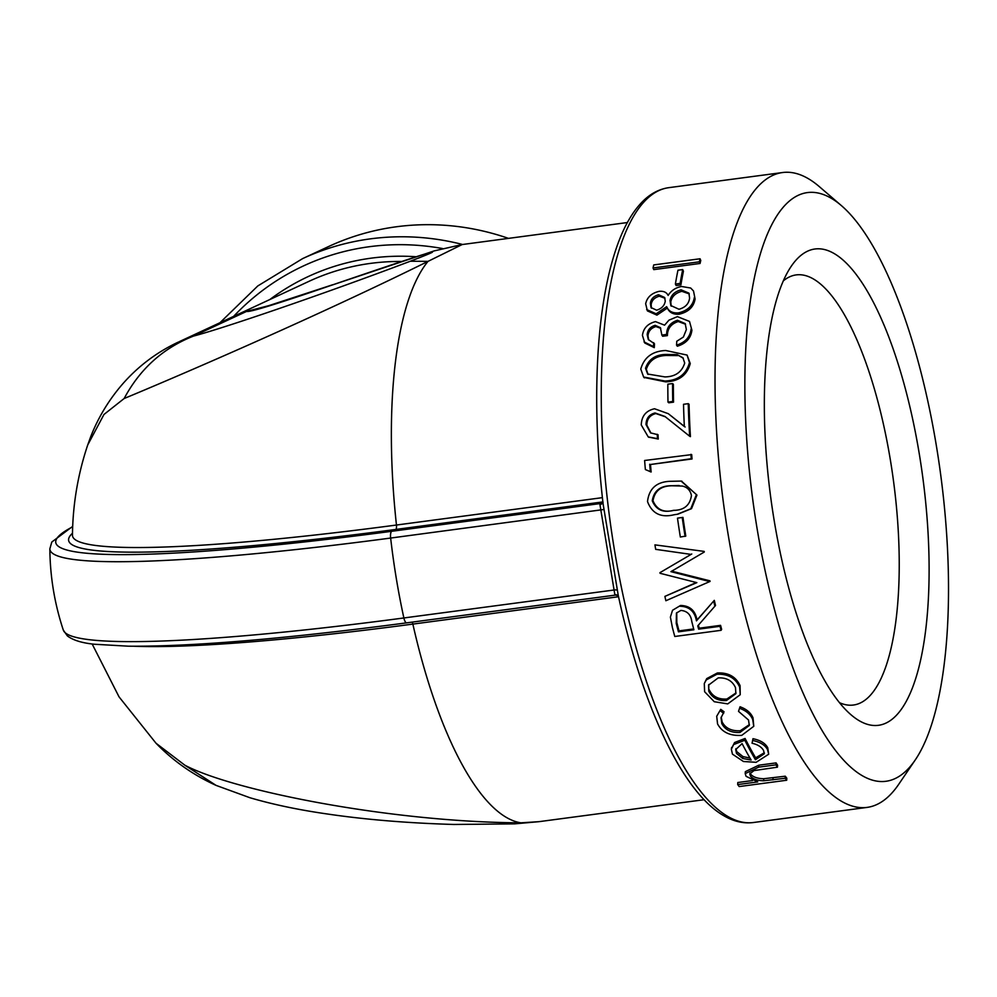 <?xml version="1.0" encoding="UTF-8"?>
<svg xmlns="http://www.w3.org/2000/svg" width="997" height="997" viewBox="0 0 997 997"><rect width="100%" height="100%" fill="white"/><g stroke="black" fill="none" stroke-linecap="round" stroke-linejoin="round"><path stroke-width="1.5" d="M841.493 205.694L819.21 186.539A320.236 102.217 82.4 0 0 782.608 172.531A320.236 102.217 82.4 0 0 723.51 503.448A320.236 102.217 82.4 0 0 867.041 807.408A320.236 102.217 82.4 0 0 898.708 784.315L915.209 760.001A296.944 94.777 -97.6 0 1 752.747 499.547A296.944 94.777 -97.6 0 1 841.493 205.694A296.944 94.777 -97.6 0 1 936.308 445.397A296.944 94.777 -97.6 0 1 915.209 760.001M653.047 267.956A322.567 102.965 82.4 0 1 653.733 264.928L700.044 258.771L700.754 260.466A320.236 102.217 82.4 0 0 700.068 263.47L653.758 269.626L653.047 267.956L699.358 261.8L700.068 263.47M675.393 284.033A322.567 102.965 82.4 0 1 677.948 270.224L682.696 269.589L683.431 271.221A320.236 102.217 82.4 0 0 680.889 284.93L676.14 285.566L675.393 284.033L680.141 283.397L680.889 284.93M693.513 291.012L695.083 298.95C693.8 306.914 688.516 311.999 679.219 314.205C673.299 314.616 669.361 312.572 667.404 308.048L656.923 315.139L647.414 310.902L645.67 303.786C647.053 297.268 651.577 293.106 659.241 291.323C663.653 290.925 666.619 292.295 668.127 295.424C671.218 290.563 675.692 287.572 681.549 286.475L690.697 288.033L693.513 291.012L695.083 298.95M676.552 345.149A322.567 102.965 82.4 0 1 676.764 341.261L683.381 337.036L686.372 329.583L685.176 323.576L677.462 320.261C670.283 322.629 666.669 327.352 666.619 334.444L661.871 335.079L660.375 327.652L655.141 325.321C650.243 326.829 647.589 329.957 647.19 334.705L648.287 339.466L654.506 343.803A320.236 102.217 82.4 0 0 654.281 347.654L644.81 343.03L642.442 335.391C643.426 328.187 647.776 323.601 655.503 321.62L664.588 325.172L668.95 320.162L677.424 316.622L689.5 321.433L691.906 330.206C690.909 338.182 686.061 343.516 677.337 346.233L676.552 345.149C685.251 342.432 690.111 337.048 691.12 329.022M689.5 321.433L691.906 330.206M685.537 324.237L678.247 321.52C671.068 323.875 667.454 328.574 667.404 335.615L662.656 336.251L661.871 335.079M660.749 328.325L655.926 326.567C651.016 328.075 648.362 331.178 647.975 335.889L648.711 340.002M687.07 355.069L689.45 362.584C686.198 374.386 678.01 380.53 664.887 381.028L643.626 377.028L640.772 369.064C644.099 357.325 652.412 351.131 665.684 350.495L687.07 355.069L690.248 363.531C687.058 375.221 678.87 381.328 665.684 381.863L644.012 377.439M667.99 402.115A322.567 102.965 82.4 0 1 667.828 384.169L672.576 383.546L673.374 384.356A320.236 102.217 82.4 0 0 673.536 402.152L668.788 402.788L667.99 402.115L672.738 401.479L673.536 402.152M657.235 434.281A322.567 102.965 82.4 0 0 657.484 438.63L648.249 436.923L641.258 424.971C641.582 416.061 646.006 410.652 654.543 408.758L668.302 413.693L684.341 426.504A322.567 102.965 82.4 0 1 683.518 404.296L688.266 403.66A322.567 102.965 82.4 0 0 689.65 436.225L664.949 416.472L655.041 412.957C649.184 414.478 646.181 418.341 646.019 424.56L650.555 432.872L658.02 434.742A320.236 102.217 82.4 0 0 658.269 439.054L648.611 437.11M668.302 413.693L685.126 427.003M688.266 403.66L689.064 404.308A320.236 102.217 82.4 0 0 690.435 436.636L689.65 436.225M665.423 416.821L655.827 413.568C649.982 415.076 646.966 418.927 646.816 425.096L650.941 433.097M691.694 454.607A320.236 102.217 82.4 0 0 692.043 458.969L650.493 464.502A320.236 102.217 82.4 0 0 651.141 471.992L645.371 469.55A322.567 102.965 82.4 0 1 644.61 460.489L691.694 454.607M681.474 481.127L696.953 495.073L691.507 508.669L677.997 514.14L674.009 514.776C660.874 517.942 652.038 513.53 647.514 501.553C649.035 488.63 656.524 481.887 669.972 481.314L681.076 481.077L696.953 495.073M678.222 518.004L682.97 517.381A320.236 102.217 82.4 0 0 685.799 536.087L680.34 537.022A322.567 102.965 82.4 0 1 677.486 518.166L678.222 518.004M691.768 553.983L659.939 572.664A322.567 102.965 82.4 0 0 660.064 573.287L696.853 582.647L664.887 596.393L696.33 582.51M659.939 572.664L691.083 554.407L655.677 549.347A322.567 102.965 82.4 0 1 654.929 544.873L704.194 551.403A320.236 102.217 82.4 0 0 704.293 552.014L670.919 571.655L709.291 581.463L709.939 580.827A320.236 102.217 82.4 0 0 710.063 581.425L665.871 600.742A322.567 102.965 82.4 0 1 664.887 596.393M671.579 571.131L709.939 580.827M672.526 610.276L680.515 605.478C689.774 605.653 695.283 610.488 697.04 619.96L714.301 600.368A320.236 102.217 82.4 0 0 715.522 605.466L697.763 625.879A322.567 102.965 82.4 0 0 698.635 629.144L699.196 628.197L720.569 625.343A320.236 102.217 82.4 0 0 721.641 629.331L721.093 630.316L674.782 636.472A322.567 102.965 82.4 0 1 672.389 627.499L670.395 617.106L672.526 610.276L680.515 605.478M698.399 625.156A320.236 102.217 82.4 0 0 699.196 628.197M704.293 683.556L706.723 678.608L717.379 672.963C728.358 672.464 735.936 676.701 740.086 685.674L740.223 694.722L727.76 703.894L714.276 701.726L704.617 691.731L704.293 683.556L706.275 679.917L716.918 674.246L717.379 672.963M721.242 717.03L722.14 721.953C725.467 728.259 731.511 731.2 740.26 730.751L749.432 724.582M721.803 723.585C725.155 729.941 731.212 732.907 739.961 732.459L749.32 725.455L748.523 720.008L738.515 711.36L740.048 706.773C746.566 709.129 750.891 712.83 753.034 717.877L753.769 726.302L741.743 735.362C730.091 736.06 722.027 732.247 717.553 723.909L716.706 716.257L720.756 709.341L724.046 711.771L721.03 717.803L721.803 723.585L722.14 721.953M716.706 716.257L720.756 709.341M734.34 744.298L744.809 740.235A322.567 102.965 82.4 0 0 755.439 759.726L764.325 753.732L763.54 750.429C761.521 746.94 757.695 744.535 752.05 743.239L752.972 738.702C760.312 740.198 765.235 743.201 767.74 747.7L768.687 754.231L756.125 762.306L743.438 761.496L732.446 754.143L731.362 749.258L734.602 742.516L745.083 738.465A320.236 102.217 82.4 0 0 755.639 757.82L764.325 752.772M731.549 748.386L734.602 742.516M745.208 773.622L758.655 767.154L758.817 765.198L745.345 771.653L745.208 773.622L746.068 776.327L757.745 781.91L737.693 784.577L737.792 782.52L752.498 780.564M758.817 765.198L776.102 762.892A320.236 102.217 82.4 0 0 777.585 765.198L777.436 767.179L753.994 770.581L749.732 773.946L750.492 776.164L750.629 774.146C753.134 777.074 757.496 778.607 763.739 778.732L785.287 776.202A320.236 102.217 82.4 0 0 786.795 778.171L786.708 780.24L739.213 786.558A322.567 102.965 82.4 0 1 737.693 784.577M750.018 772.999L750.629 774.146M783.355 280.842A216.96 69.254 -97.6 0 1 796.229 274.898A216.96 69.254 -97.6 0 1 890.296 459.53A216.96 69.254 -97.6 0 1 853.432 705.029A216.96 69.254 -97.6 0 1 839.462 702.661M919.197 453.348A240.252 76.682 82.4 0 0 791.282 266.224A240.252 76.682 82.4 0 0 770.693 497.167A240.252 76.682 82.4 0 0 850.927 714.699A240.252 76.682 82.4 0 0 919.197 453.348M462.521 244.464A262.012 247.082 -114.9 0 0 302.627 258.609L328.624 246.521A262.012 247.082 65.1 0 1 396.494 226.755A262.012 247.082 65.1 0 1 508.433 238.358M668.837 187.66C658.843 189.094 649.807 194.004 641.756 202.379C632.609 211.925 624.82 225.272 618.389 242.421C607.559 271.496 600.755 308.709 597.976 354.06C595.234 400.806 596.941 450.781 603.11 503.971L618.227 595.271C641.694 704.468 681.898 791.381 723.286 815.409C733.256 821.391 743.251 823.759 753.271 822.537A320.236 102.217 -97.6 0 1 609.74 518.577A320.236 102.217 -97.6 0 1 668.837 187.66L782.608 172.531M271.097 305.057L246.583 311.413C249.337 312.485 277.141 303.935 330.007 285.765C430.131 251.493 456.9 243.318 410.328 261.226C317.931 296.171 220.811 329.01 193.555 336.064C163.122 348.065 139.979 368.878 124.151 398.513C164.792 381.726 307.599 320.909 428 261.376L462.184 244.539L627.375 222.543M267.969 305.979L246.583 311.413L193.555 336.064L177.753 342.357C156.018 352.664 137.299 366.933 121.597 385.178C108.1 401.068 97.718 418.466 90.465 437.371L87.699 445.011L103.975 414.465L124.151 398.513M618.489 596.268L617.953 595.633A4.661 4.175 -50.4 0 0 614.875 594.785L599.932 504.544A6.991 2.231 -97.6 0 1 600.717 503.497L602.811 502.525M156.379 743.6C173.441 761.135 193.343 775.068 216.075 785.387L184.844 765.198L156.043 743.264L119.054 696.878L92.135 643.95M410.328 261.226L428 261.376A291.124 92.92 -97.6 0 0 396.457 525.033A473.039 44.516 -9.4 0 1 72.457 535.19L72.457 535.19C72.818 504.345 77.891 474.31 87.674 445.098L87.699 445.011M704.131 799.706L539.003 821.665L520.945 822.824C390.575 822.201 232.55 790.571 184.844 765.198M216.112 785.399L249.935 797.737C272.68 804.417 298.178 809.788 326.43 813.864C364.964 819.571 407.474 823.098 453.947 824.469L514.651 823.858L520.945 822.824A291.124 92.92 -97.6 0 1 412.858 624.097A473.039 44.516 170.6 0 1 133.91 646.243M330.007 285.765L434.131 250.908L462.197 244.539M602.961 502.438A4.661 3.801 20.9 0 1 599.932 504.544M758.655 767.154L775.94 764.861L776.102 762.892M775.94 764.861A322.567 102.965 82.4 0 0 777.436 767.179M750.492 776.164C753.022 779.106 757.396 780.651 763.64 780.776L763.739 778.732M763.64 780.776L785.187 778.258L785.287 776.202M785.187 778.258A322.567 102.965 82.4 0 0 786.708 780.24M752.05 743.239L752.71 740.484C760.05 741.992 764.986 745.008 767.503 749.545L767.74 747.7M752.71 740.484L752.972 738.702M767.503 749.545L768.687 754.231M744.809 740.235L745.083 738.465M755.439 759.726L755.639 757.82M736.521 753.458L742.777 758.493L751.127 760.013A322.567 102.965 82.4 0 1 742.092 743.612L735.711 749.57L736.521 753.458L736.758 751.601L742.989 756.598L749.968 758.032M742.777 758.493L742.989 756.598M735.898 748.647L736.758 751.601M739.961 732.459L740.26 730.751M738.515 711.36L740.048 706.773M739.674 708.319C746.205 710.699 750.542 714.425 752.698 719.51L753.034 717.877M752.698 719.51L753.769 726.302M720.382 710.886L723.672 713.329M706.275 679.917L706.723 678.608M716.918 674.246C727.897 673.76 735.474 678.035 739.649 687.07L740.086 685.674M739.649 687.07L740.223 694.722M726.464 700.517L735.861 693.663L735.499 687.631C732.321 680.752 726.551 677.511 718.189 677.898L708.555 685.138L708.78 691.195C712.145 697.925 718.039 701.028 726.464 700.517L726.863 699.034L736.035 692.903M708.805 684.478L708.78 691.195M709.216 689.787C712.556 696.479 718.438 699.558 726.863 699.034M679.904 606.251C689.164 606.45 694.685 611.311 696.454 620.857L697.04 619.96M696.454 620.857L714.301 600.368M713.69 601.154A322.567 102.965 82.4 0 0 714.911 606.288M698.635 629.144L720.008 626.303L720.569 625.343M720.008 626.303A322.567 102.965 82.4 0 0 721.093 630.316M693.887 629.78L691.781 621.517C690.909 614.7 687.282 610.999 680.889 610.413L676.427 613.055L676.228 623.374A322.567 102.965 82.4 0 0 678.446 631.836L693.887 629.78M676.739 612.657L676.813 622.477A320.236 102.217 82.4 0 0 679.007 630.877L678.446 631.836M679.007 630.877L693.663 628.933M654.929 544.873L704.194 551.403M703.496 551.827A322.567 102.965 82.4 0 0 703.608 552.45M677.486 518.166L682.97 517.381M682.235 517.53A322.567 102.965 82.4 0 0 685.089 536.386M696.205 495.085L690.771 508.769L677.25 514.278M691.432 495.559C690.36 490.312 687.307 487.134 682.26 486.05L670.42 485.738C659.952 486.025 653.895 491.035 652.25 500.781C656.101 509.853 663.142 513.056 673.386 510.364C683.954 510.314 689.974 505.379 691.432 495.559M679.231 485.527L670.42 485.738M671.18 485.813C660.712 486.112 654.655 491.085 652.998 500.768L652.25 500.781M652.998 500.768C656.824 509.779 663.877 512.944 674.134 510.265M690.921 454.333A322.567 102.965 82.4 0 0 691.27 458.72L692.043 458.969M691.27 458.72L650.493 464.502M649.708 464.253A322.567 102.965 82.4 0 0 650.38 471.793M657.484 438.63L658.269 439.054M655.041 412.957L655.827 413.568M646.019 424.56L646.816 425.096M672.576 383.546A322.567 102.965 82.4 0 0 672.738 401.479M689.45 362.584L690.248 363.531M664.887 381.028L665.684 381.863M684.702 363.082L682.933 357.761L677.075 354.571L665.498 354.446C655.191 354.807 648.524 359.431 645.52 368.292L647.651 374.025L664.912 376.916C675.281 376.729 681.873 372.118 684.702 363.082M683.319 358.284L677.075 354.571M677.86 355.58L666.283 355.468L665.498 354.446M666.283 355.468C655.976 355.842 649.321 360.428 646.318 369.239L645.52 368.292M646.318 369.239L648.05 374.436M653.708 342.681A322.567 102.965 82.4 0 0 653.484 346.557L644.05 341.921M653.484 346.557L654.281 347.654M677.462 320.261L678.247 321.52M666.619 334.444L667.404 335.615M655.141 325.321L655.926 326.567M647.19 334.705L647.975 335.889M694.323 297.542C693.04 305.556 687.743 310.678 678.446 312.884L679.219 314.205M678.446 312.884C672.526 313.307 668.588 311.226 666.644 306.677L656.163 313.806L656.923 315.139M667.654 308.484L666.644 306.677M656.163 313.806L646.654 309.556M678.969 309.257C685.338 307.487 688.877 303.786 689.588 298.128L688.939 293.143L681.101 289.828C674.77 291.51 671.081 295.062 670.021 300.508L670.807 305.531L678.969 309.257M656.624 310.204C661.572 308.659 664.451 305.668 665.261 301.231L664.65 297.48L658.568 294.738C653.621 296.171 650.891 299.038 650.393 303.35L651.016 307.537L656.624 310.204M664.987 298.265L659.329 296.196L658.568 294.738M659.329 296.196C654.368 297.629 651.652 300.483 651.153 304.758L650.393 303.35M651.153 304.758L651.44 308.185M689.276 293.916L681.848 291.311L681.101 289.828M681.848 291.311C675.517 292.993 671.828 296.52 670.782 301.929L670.021 300.508M670.782 301.929L671.218 306.179M682.696 269.589A322.567 102.965 82.4 0 0 680.141 283.397M700.044 258.771A322.567 102.965 82.4 0 0 699.358 261.8M602.873 501.915L395.697 529.457A4.661 1.483 -97.6 0 0 396.457 525.033L602.4 497.653M401.367 261.476A238.719 225.11 -114.9 0 0 308.92 281.366L179.56 341.522M233.61 316.385A255.02 240.489 65.1 0 1 442.481 248.527M269.813 299.549A243.38 229.509 65.1 0 1 415.786 256.728M615.859 594.997A6.991 2.231 -97.6 0 1 615.648 595.072A6.991 2.231 -97.6 0 1 614.875 594.785M72.669 526.802A490.649 46.174 -9.4 0 0 391.771 531.289A6.991 2.231 82.4 0 0 390.65 538.056A262.012 83.636 82.4 0 0 403.872 617.966L614.015 590.012A4.661 1.134 -11.6 0 1 617.23 590.286M617.941 595.62L615.648 595.072L406.701 622.851C284.706 638.915 191.972 646.692 128.513 646.193L94.441 644.249C82.028 643.015 73.005 640.224 67.347 635.887L63.309 630.092A497.553 46.822 -9.4 0 0 403.872 617.966A6.991 2.231 82.4 0 0 406.701 622.851A6.991 2.231 82.4 0 0 406.913 622.789M63.309 630.092C54.573 603.708 50.087 576.615 49.85 548.811A497.553 46.822 -9.4 0 0 390.65 538.056L603.858 509.504M391.771 531.289L600.717 503.497A4.661 4.387 65.1 0 0 601.914 503.149L603.06 502.214M395.697 529.457A477.625 44.952 170.6 0 1 72.482 533.245M618.539 596.742L412.858 624.097A4.661 1.483 82.4 0 0 412.21 622.128M772.962 779.878L773.049 777.822M676.813 622.477L676.228 623.374M671.455 416.16L672.252 416.734M753.271 822.537L867.041 807.408M219.951 322.741L257.787 285.952L302.627 258.609M72.681 526.391L51.807 542.019L49.85 548.811M514.651 823.858L539.003 821.665M266.797 306.303L332.624 284.768M731.599 747.476L731.362 749.258M681.886 481.19L681.076 481.077M648.997 437.347L648.249 436.923M644.386 377.888L643.626 377.028"/></g></svg>
